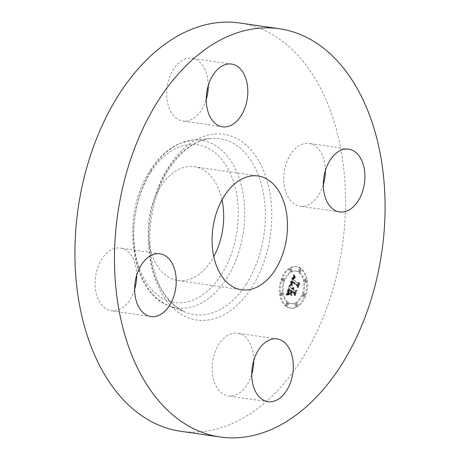 <?xml version="1.0" encoding="UTF-8"?>
<svg xmlns="http://www.w3.org/2000/svg" width="460" height="460" viewBox="0 0 460 460"><rect width="100%" height="100%" fill="white"/><g stroke="black" fill="none" stroke-linecap="round" stroke-linejoin="round"><path stroke-width="0.34" stroke-dasharray="2.3 1.72" d="M325.358 170.683A31.7 20.504 98.3 0 0 319.964 150.863A31.7 20.504 98.3 0 0 309.114 143.445A31.7 20.504 98.3 0 0 286.591 162.535A31.7 20.504 98.3 0 0 289.156 198.772A31.7 20.504 98.3 0 0 300.012 206.189A31.7 20.504 98.3 0 0 323.328 184.69M180.607 431.261A206.27 133.411 98.3 0 0 301.122 360.318A206.27 133.411 98.3 0 0 341.05 150.115A206.27 133.411 98.3 0 0 239.832 23M221.99 199.899A57.483 37.179 98.3 0 0 194.229 166.727A57.483 37.179 98.3 0 0 160.643 186.495A57.483 37.179 98.3 0 0 149.511 245.077A57.483 37.179 98.3 0 0 177.721 280.502A57.483 37.179 98.3 0 0 211.307 260.734A57.483 37.179 98.3 0 0 213.768 256.588M253.765 360.427A31.7 20.504 98.3 0 0 237.521 333.184A31.7 20.504 98.3 0 0 219 344.091A31.7 20.504 98.3 0 0 212.865 376.395A31.7 20.504 98.3 0 0 228.419 395.933A31.7 20.504 98.3 0 0 246.939 385.026A31.7 20.504 98.3 0 0 251.735 374.428M136.672 275.31A31.7 20.504 98.3 0 0 131.284 255.49A31.7 20.504 98.3 0 0 120.428 248.072A31.7 20.504 98.3 0 0 97.911 267.162A31.7 20.504 98.3 0 0 100.475 303.399A31.7 20.504 98.3 0 0 111.326 310.816A31.7 20.504 98.3 0 0 134.642 289.317M208.265 85.571A31.7 20.504 98.3 0 0 192.021 58.328A31.7 20.504 98.3 0 0 173.5 69.236A31.7 20.504 98.3 0 0 167.359 101.539A31.7 20.504 98.3 0 0 182.919 121.078A31.7 20.504 98.3 0 0 201.44 110.17A31.7 20.504 98.3 0 0 206.235 99.573M300.179 268.341A20.924 13.53 98.3 0 0 296.022 266.61A20.924 13.53 98.3 0 0 280.295 282.02A20.924 13.53 98.3 0 0 285.855 306.291A20.924 13.53 98.3 0 0 290.013 308.022A20.924 13.53 98.3 0 0 305.739 292.612A20.924 13.53 98.3 0 0 300.179 268.341M286.816 306.429A20.924 13.53 -81.7 0 1 281.25 282.158A20.924 13.53 -81.7 0 1 296.976 266.748A20.924 13.53 -81.7 0 1 301.133 268.479A20.924 13.53 -81.7 0 1 306.699 292.755A20.924 13.53 -81.7 0 1 290.973 308.16A20.924 13.53 -81.7 0 1 286.816 306.429M299.615 272.504A16.485 10.66 -81.7 0 1 303.997 291.628A16.485 10.66 -81.7 0 1 291.605 303.767A16.485 10.66 -81.7 0 1 288.334 302.404A16.485 10.66 -81.7 0 1 283.952 283.279A16.485 10.66 -81.7 0 1 296.343 271.141A16.485 10.66 -81.7 0 1 299.615 272.504M283.941 278.697A1.271 0.822 -81.7 0 1 284.28 280.169A1.271 0.822 -81.7 0 1 283.325 281.1A1.271 0.822 -81.7 0 1 283.072 280.997A1.271 0.822 -81.7 0 1 282.733 279.525A1.271 0.822 -81.7 0 1 283.688 278.593A1.271 0.822 -81.7 0 1 283.941 278.697M288.006 303.266A1.271 0.822 -81.7 0 1 288.345 304.738A1.271 0.822 -81.7 0 1 287.391 305.67A1.271 0.822 -81.7 0 1 287.138 305.566A1.271 0.822 -81.7 0 1 286.804 304.094A1.271 0.822 -81.7 0 1 287.759 303.163A1.271 0.822 -81.7 0 1 288.006 303.266L287.051 303.128A1.271 0.822 98.3 0 0 286.798 303.025A1.271 0.822 98.3 0 0 285.844 303.957A1.271 0.822 98.3 0 0 286.183 305.428A1.271 0.822 98.3 0 0 286.436 305.532A1.271 0.822 98.3 0 0 287.391 304.6A1.271 0.822 98.3 0 0 287.051 303.128M282.48 292.916A1.271 0.822 -81.7 0 1 282.82 294.388A1.271 0.822 -81.7 0 1 281.865 295.326A1.271 0.822 -81.7 0 1 281.612 295.216A1.271 0.822 -81.7 0 1 281.279 293.75A1.271 0.822 -81.7 0 1 282.227 292.813A1.271 0.822 -81.7 0 1 282.48 292.916M304.876 293.911A1.271 0.822 -81.7 0 1 305.216 295.383A1.271 0.822 -81.7 0 1 304.261 296.32A1.271 0.822 -81.7 0 1 304.008 296.211A1.271 0.822 -81.7 0 1 303.669 294.745A1.271 0.822 -81.7 0 1 304.623 293.808A1.271 0.822 -81.7 0 1 304.876 293.911M297.286 303.68A1.271 0.822 -81.7 0 1 297.62 305.152A1.271 0.822 -81.7 0 1 296.671 306.084A1.271 0.822 -81.7 0 1 296.418 305.98A1.271 0.822 -81.7 0 1 296.079 304.509A1.271 0.822 -81.7 0 1 297.034 303.577A1.271 0.822 -81.7 0 1 297.286 303.68M299.943 271.642A1.271 0.822 -81.7 0 1 299.604 270.169A1.271 0.822 -81.7 0 1 300.558 269.238A1.271 0.822 -81.7 0 1 300.811 269.341A1.271 0.822 -81.7 0 1 301.145 270.813A1.271 0.822 -81.7 0 1 300.19 271.745A1.271 0.822 -81.7 0 1 299.943 271.642L298.983 271.503A1.271 0.822 98.3 0 0 299.236 271.607A1.271 0.822 98.3 0 0 300.19 270.675A1.271 0.822 98.3 0 0 299.851 269.203A1.271 0.822 98.3 0 0 299.598 269.1A1.271 0.822 98.3 0 0 298.649 270.031A1.271 0.822 98.3 0 0 298.983 271.503M290.662 271.227A1.271 0.822 -81.7 0 1 290.329 269.761A1.271 0.822 -81.7 0 1 291.278 268.824A1.271 0.822 -81.7 0 1 291.531 268.927A1.271 0.822 -81.7 0 1 291.87 270.399A1.271 0.822 -81.7 0 1 290.915 271.337A1.271 0.822 -81.7 0 1 290.662 271.227M305.469 281.991A1.271 0.822 -81.7 0 1 305.129 280.519A1.271 0.822 -81.7 0 1 306.084 279.588A1.271 0.822 -81.7 0 1 306.337 279.691A1.271 0.822 -81.7 0 1 306.671 281.163A1.271 0.822 -81.7 0 1 305.722 282.095A1.271 0.822 -81.7 0 1 305.469 281.991M287.379 302.266A16.485 10.66 98.3 0 0 290.651 303.629A16.485 10.66 98.3 0 0 303.042 291.49A16.485 10.66 98.3 0 0 298.661 272.366A16.485 10.66 98.3 0 0 295.383 271.003A16.485 10.66 98.3 0 0 282.992 283.142A16.485 10.66 98.3 0 0 287.379 302.266M289.512 284.774L291.513 284.7L290.927 282.992L291.525 280.997L297.108 284.93L297.298 286.315L298.73 282.526L297.689 283.251L292.6 279.548L293.411 277.943L294.452 277.777L293.353 277.731L292.215 279.272L293.164 277.236L294.446 277.236L293.313 274.879L289.512 284.774L290.467 284.912L294.268 275.017L295.4 277.374L294.204 277.299L293.175 279.41L294.308 277.869L295.412 277.92L294.371 278.082L293.555 279.686L298.649 283.389L299.684 282.664L298.252 286.453L298.068 285.068L292.479 281.135L291.887 283.13L292.474 284.838L290.467 284.912M289.639 285.533L291.582 285.418L290.438 285.108L289.639 285.533L290.593 285.671L291.036 285.286L292.577 285.303L290.593 285.671M291.272 283.9L291.726 281.871L296.872 285.602L297.338 287.621L298.873 283.095L297.373 287.063L297.01 285.384L291.674 281.508L291.272 283.9L292.226 284.038L292.635 281.646L297.965 285.522L298.327 287.207L299.828 283.233L298.298 287.759L297.833 285.74L292.681 282.009L292.226 284.038M289.225 285.539L285.976 294.147L288.023 293.9L287.534 292.019L288.598 288.627L290.996 290.363L290.806 290.869L288.69 289.334L287.874 291.594L287.914 293.164L288.753 289.645L290.726 291.077L290.254 292.33L288.892 293.031L291.03 294.59L290.708 292.577L291.427 290.68L294.003 292.554L294.268 294.095L295.803 290.024L294.63 290.892L292.428 289.294L293.101 288.155L292.054 289.018L292.968 287.592L292.226 287.816L291.623 288.707L289.461 287.138L289.225 285.539L290.18 285.677L290.421 287.276L292.577 288.845L293.187 287.954L293.923 287.73L293.008 289.156L293.25 289.334L294.061 288.293L293.388 289.432L295.59 291.036L296.763 290.168L295.228 294.239L294.964 292.692L292.382 290.818L291.669 292.715L291.991 294.728L289.846 293.169L291.209 292.468L291.686 291.22L289.708 289.783L288.868 293.302L288.776 292.008L289.65 289.472L291.761 291.013L291.95 290.507L289.558 288.765L288.506 292.008L288.983 294.038L286.936 294.285L290.18 285.677M286.051 295.004L288.178 294.647L287.793 294.348L286.051 295.004L287.005 295.142L288.345 294.492L289.139 294.785L287.005 295.142M288.84 293.767L291.048 295.372L288.845 293.491L289.8 293.63L292.014 295.24L289.794 293.905M290.944 293.405L291.588 291.703L293.779 293.296L294.342 295.567L296.091 290.455L294.377 295.004L293.917 293.135L291.525 291.398L290.898 293.06L290.944 293.405L291.904 293.543L292.485 291.536L294.872 293.273L295.337 295.142L297.051 290.593L295.297 295.705L294.733 293.434L292.543 291.841L291.904 293.543M289.461 287.138L290.421 287.276M291.623 288.707L292.577 288.845M291.732 288.477L292.686 288.615M291.847 288.27L292.807 288.408M291.968 288.092L292.928 288.23M292.094 287.943L293.055 288.081M292.226 287.816L293.187 287.954M292.364 287.718L293.325 287.856M292.508 287.649L293.463 287.787M292.658 287.603L293.612 287.741M292.807 287.586L293.767 287.724M292.968 287.592L293.923 287.73M293.026 287.713L293.986 287.851M292.911 287.77L293.865 287.914M292.801 287.845L293.756 287.983M292.692 287.925L293.652 288.063M292.594 288.012L293.555 288.155M292.502 288.115L293.463 288.253M292.416 288.224L293.377 288.362M292.336 288.345L293.296 288.483M292.261 288.477L293.221 288.615M292.198 288.615L293.152 288.753M292.135 288.765L293.095 288.903M292.094 288.892L293.049 289.029M292.054 289.018L293.008 289.156M292.29 289.196L293.25 289.334M292.353 289.041L293.313 289.179M292.422 288.897L293.377 289.035M292.491 288.765L293.445 288.903M292.566 288.644L293.52 288.782M292.646 288.535L293.601 288.673M292.727 288.437L293.687 288.575M292.813 288.351L293.773 288.489M292.905 288.276L293.865 288.414M293.003 288.207L293.957 288.351M293.101 288.155L294.061 288.293M293.146 288.391L294.107 288.529M293.055 288.449L294.015 288.587M292.968 288.512L293.923 288.65M292.882 288.587L293.842 288.725M292.807 288.661L293.762 288.799M292.733 288.748L293.687 288.892M292.663 288.845L293.618 288.983M292.594 288.943L293.555 289.087M292.537 289.052L293.491 289.196M292.479 289.173L293.44 289.311M292.428 289.294L293.388 289.432M294.63 290.892L295.59 291.036M295.803 290.024L296.763 290.168M294.268 294.095L295.228 294.239M294.003 292.554L294.964 292.692M291.427 290.68L292.382 290.818M290.708 292.577L291.669 292.715M291.03 294.59L291.991 294.728M288.892 293.031L289.846 293.169M290.254 292.33L291.209 292.468M290.726 291.077L291.686 291.22M288.753 289.645L289.708 289.783M288.667 289.84L289.622 289.978M288.587 290.03L289.541 290.168M288.512 290.202L289.472 290.34M288.449 290.363L289.403 290.502M288.391 290.513L289.346 290.651M288.316 290.708L289.277 290.846M288.253 290.892L289.208 291.03M288.19 291.065L289.15 291.209M288.138 291.237L289.093 291.375M288.086 291.393L289.041 291.531M288.04 291.542L289.001 291.68M288 291.68L288.96 291.818M287.971 291.812L288.926 291.95M287.92 292.042L288.88 292.186M287.891 292.261L288.845 292.399M287.874 292.485L288.828 292.623M287.874 292.704L288.828 292.847M287.885 292.934L288.84 293.072M287.914 293.164L288.868 293.302M287.845 292.991L288.805 293.129M287.799 292.801L288.759 292.939M287.776 292.594L288.73 292.733M287.77 292.37L288.725 292.508M287.782 292.129L288.742 292.267M287.822 291.87L288.776 292.008M287.874 291.594L288.834 291.732M287.954 291.295L288.909 291.439M288.052 290.984L289.006 291.123M288.167 290.657L289.121 290.795M288.426 289.984L289.386 290.128M288.512 289.777L289.466 289.915M288.69 289.334L289.65 289.472M290.806 290.869L291.761 291.013M290.996 290.363L291.95 290.507M288.598 288.627L289.558 288.765M288.489 288.938L289.449 289.075M288.19 289.742L289.15 289.88M288.006 290.214L288.966 290.352M287.92 290.461L288.874 290.599M287.833 290.697L288.794 290.835M287.764 290.921L288.719 291.059M287.701 291.134L288.661 291.272M287.649 291.335L288.61 291.473M287.609 291.525L288.564 291.663M287.575 291.703L288.529 291.841M287.552 291.87L288.506 292.008M287.534 292.019L288.495 292.163M287.534 292.163L288.489 292.301M287.54 292.307L288.495 292.445M287.552 292.451L288.512 292.594M287.58 292.606L288.535 292.75M287.615 292.773L288.57 292.911M287.655 292.939L288.615 293.077M287.713 293.118L288.667 293.256M287.776 293.302L288.73 293.44M287.851 293.497L288.805 293.635M287.931 293.693L288.892 293.831M288.023 293.9L288.983 294.038M287.425 293.871L288.38 294.009M287.322 293.871L288.276 294.009M287.224 293.871L288.184 294.009M287.138 293.871L288.092 294.009M286.983 293.882L287.937 294.02M286.844 293.9L287.805 294.043M286.695 293.934L287.649 294.072M286.609 293.952L287.563 294.095M286.517 293.98L287.477 294.118M286.419 294.003L287.379 294.141M285.976 294.147L286.936 294.285M293.313 274.879L294.268 275.017M293.428 275.149L294.388 275.287M293.549 275.413L294.503 275.551M293.664 275.661L294.624 275.799M293.785 275.902L294.739 276.04M293.9 276.132L294.86 276.27M294.015 276.356L294.975 276.494M294.135 276.563L295.09 276.702M294.25 276.765L295.205 276.903M294.365 276.954L295.326 277.092M294.446 277.236L295.4 277.374M294.314 277.156L295.274 277.299M294.187 277.098L295.147 277.236M294.066 277.046L295.027 277.184M293.952 277.012L294.906 277.15M293.836 276.995L294.797 277.133M293.733 276.983L294.688 277.121M293.624 276.995L294.584 277.133M293.526 277.012L294.48 277.15M293.428 277.046L294.388 277.184M293.336 277.098L294.296 277.236M293.25 277.161L294.204 277.299M293.164 277.236L294.118 277.38M293.072 277.334L294.032 277.472M292.986 277.443L293.946 277.581M292.905 277.57L293.859 277.708M292.819 277.714L293.773 277.851M292.733 277.874L293.693 278.012M292.652 278.047L293.606 278.185M292.571 278.237L293.526 278.375M292.491 278.444L293.445 278.582M292.433 278.599L293.388 278.737M292.376 278.76L293.33 278.898M292.318 278.927L293.279 279.065M292.267 279.093L293.227 279.231M292.215 279.272L293.175 279.41M292.502 279.364L293.457 279.502M292.681 278.858L293.641 278.996M292.755 278.68L293.71 278.817M292.825 278.507L293.785 278.651M292.899 278.358L293.859 278.495M292.974 278.214L293.928 278.358M293.049 278.093L294.003 278.231M293.123 277.978L294.078 278.116M293.198 277.88L294.158 278.018M293.273 277.8L294.233 277.938M293.353 277.731L294.308 277.869M293.509 277.633L295.412 277.92M293.595 277.604L294.555 277.742M293.687 277.581L294.641 277.725M293.779 277.575L294.739 277.714M293.882 277.581L294.837 277.719M293.986 277.598L294.94 277.736M294.095 277.627L295.05 277.765M294.21 277.667L295.165 277.805M294.331 277.719L295.285 277.857M294.371 277.995L295.332 278.133M294.262 277.938L295.222 278.076M294.164 277.892L295.119 278.03M294.061 277.857L295.021 277.995M293.969 277.828L294.923 277.966M293.877 277.811L294.831 277.949M293.704 277.811L294.664 277.949M293.555 277.857L294.509 277.995M293.411 277.943L294.371 278.082M293.279 278.076L294.233 278.214M293.21 278.162L294.17 278.3M293.146 278.265L294.101 278.404M293.077 278.375L294.032 278.513M293.014 278.501L293.969 278.639M292.945 278.639L293.905 278.777M292.882 278.794L293.836 278.933M292.819 278.955L293.773 279.093M292.6 279.548L293.555 279.686M297.689 283.251L298.649 283.389M298.73 282.526L299.684 282.664M297.298 286.315L298.252 286.453M297.108 284.93L298.068 285.068M291.525 280.997L292.479 281.135M291.462 281.14L292.416 281.279M291.398 281.284L292.353 281.422M291.341 281.434L292.295 281.572M291.278 281.577L292.238 281.721M291.22 281.727L292.18 281.865M291.157 281.905L292.117 282.049M291.099 282.083L292.06 282.221M291.053 282.25L292.008 282.388M291.013 282.411L291.968 282.549M290.979 282.566L291.933 282.704M290.956 282.716L291.91 282.854M290.938 282.854L291.893 282.998M290.927 282.992L291.887 283.13M290.927 283.124L291.887 283.262M290.938 283.251L291.893 283.389M290.95 283.371L291.91 283.51M290.979 283.492L291.933 283.63M291.007 283.619L291.968 283.757M291.053 283.745L292.008 283.883M291.105 283.872L292.06 284.01M291.163 283.998L292.117 284.136M291.232 284.125L292.186 284.263M291.306 284.257L292.267 284.395M291.393 284.389L292.347 284.527M291.485 284.521L292.445 284.659M291.513 284.7L292.474 284.838M291.398 284.683L292.359 284.82M291.289 284.665L292.244 284.803M291.18 284.648L292.135 284.786M291.071 284.636L292.031 284.78M290.967 284.631L291.927 284.769M290.869 284.631L291.824 284.769M290.772 284.625L291.726 284.769M290.674 284.631L291.634 284.769M290.582 284.636L291.542 284.774M290.496 284.642L291.45 284.78M289.61 284.769L290.565 284.907M288.845 293.491L289.8 293.63M291.053 295.101L292.014 295.24M291.048 295.372L292.008 295.51M289.645 285.275L290.599 285.413M289.777 285.223L290.731 285.361M289.921 285.183L290.881 285.321M290.082 285.148L291.036 285.286M290.254 285.125L291.209 285.263M290.438 285.108L291.398 285.246M290.639 285.102L291.594 285.24M290.852 285.102L291.807 285.24M291.077 285.114L292.031 285.252M291.312 285.131L292.272 285.269M291.623 285.165L292.577 285.303M291.582 285.418L292.543 285.556M291.335 285.395L292.29 285.533M291.099 285.378L292.054 285.516M290.869 285.373L291.83 285.51M290.657 285.373L291.617 285.51M290.455 285.378L291.416 285.522M290.271 285.395L291.226 285.533M290.093 285.418L291.048 285.556M289.926 285.447L290.887 285.585M289.777 285.487L290.731 285.625M286.022 294.791L286.977 294.929M286.264 294.67L287.218 294.808M286.499 294.572L287.46 294.71M286.729 294.492L287.69 294.63M286.954 294.423L287.914 294.567M287.172 294.377L288.132 294.521M287.385 294.354L288.345 294.492M287.592 294.342L288.552 294.48M287.793 294.348L288.748 294.492M287.989 294.377L288.943 294.515M288.173 294.423L289.133 294.561M288.178 294.647L289.139 294.785M288.012 294.613L288.966 294.751M287.828 294.596L288.788 294.733M287.644 294.59L288.598 294.733M287.442 294.607L288.397 294.745M287.236 294.63L288.19 294.768M287.017 294.676L287.971 294.814M286.787 294.733L287.747 294.872M286.551 294.808L287.511 294.946M286.304 294.9L287.264 295.038M291.237 283.826L292.198 283.964M291.191 283.682L292.146 283.82M291.157 283.532L292.117 283.676M291.145 283.383L292.1 283.521M291.145 283.228L292.1 283.366M291.163 283.067L292.123 283.205M291.203 282.877L292.163 283.015M291.26 282.653L292.221 282.796M291.301 282.532L292.255 282.67M291.341 282.4L292.301 282.538M291.393 282.262L292.347 282.4M291.445 282.112L292.399 282.25M291.502 281.951L292.462 282.095M291.674 281.508L292.635 281.646M297.01 285.384L297.965 285.522M297.373 287.063L298.327 287.207M298.873 283.095L299.828 283.233M298.937 283.383L299.897 283.521M297.338 287.621L298.298 287.759M296.872 285.602L297.833 285.74M291.726 281.871L292.681 282.009M291.674 281.991L292.629 282.13M291.623 282.106L292.583 282.244M291.577 282.221L292.537 282.359M291.519 282.388L292.474 282.526M291.462 282.561L292.422 282.699M291.416 282.727L292.37 282.871M291.375 282.9L292.33 283.038M291.341 283.067L292.295 283.205M291.312 283.233L292.272 283.371M291.295 283.4L292.249 283.538M291.278 283.567L292.238 283.705M291.272 283.734L292.226 283.872M290.898 293.06L291.853 293.204M291.525 291.398L292.485 291.536M293.917 293.135L294.872 293.273M294.377 295.004L295.337 295.142M296.091 290.455L297.051 290.593M296.154 290.766L297.108 290.904M294.342 295.567L295.297 295.705M293.779 293.296L294.733 293.434M291.588 291.703L292.543 291.841M282.118 280.859A1.271 0.822 98.3 0 0 282.365 280.962A1.271 0.822 98.3 0 0 283.32 280.031A1.271 0.822 98.3 0 0 282.986 278.559A1.271 0.822 98.3 0 0 282.733 278.45A1.271 0.822 98.3 0 0 281.779 279.387A1.271 0.822 98.3 0 0 282.118 280.859M280.657 295.078A1.271 0.822 98.3 0 0 280.911 295.182A1.271 0.822 98.3 0 0 281.859 294.25A1.271 0.822 98.3 0 0 281.526 292.779A1.271 0.822 98.3 0 0 281.273 292.675A1.271 0.822 98.3 0 0 280.318 293.606A1.271 0.822 98.3 0 0 280.657 295.078M303.054 296.073A1.271 0.822 98.3 0 0 303.301 296.183A1.271 0.822 98.3 0 0 304.255 295.245A1.271 0.822 98.3 0 0 303.922 293.773A1.271 0.822 98.3 0 0 303.669 293.67A1.271 0.822 98.3 0 0 302.714 294.601A1.271 0.822 98.3 0 0 303.054 296.073M295.458 305.842A1.271 0.822 98.3 0 0 295.711 305.946A1.271 0.822 98.3 0 0 296.666 305.014A1.271 0.822 98.3 0 0 296.326 303.542A1.271 0.822 98.3 0 0 296.073 303.433A1.271 0.822 98.3 0 0 295.124 304.37A1.271 0.822 98.3 0 0 295.458 305.842M290.576 268.789A1.271 0.822 98.3 0 0 290.323 268.686A1.271 0.822 98.3 0 0 289.369 269.617A1.271 0.822 98.3 0 0 289.708 271.089A1.271 0.822 98.3 0 0 289.961 271.199A1.271 0.822 98.3 0 0 290.91 270.261A1.271 0.822 98.3 0 0 290.576 268.789M305.377 279.553A1.271 0.822 98.3 0 0 305.129 279.45A1.271 0.822 98.3 0 0 304.175 280.381A1.271 0.822 98.3 0 0 304.509 281.853A1.271 0.822 98.3 0 0 304.761 281.957A1.271 0.822 98.3 0 0 305.716 281.025A1.271 0.822 98.3 0 0 305.377 279.553M150.857 172.161A79.689 51.543 98.3 0 0 147.252 283.832A79.689 51.543 98.3 0 0 221.093 275.068A79.689 51.543 98.3 0 0 224.698 163.392A79.689 51.543 98.3 0 0 150.857 172.161M226.458 278.754A84.68 54.774 98.3 0 0 241.638 186.691A84.68 54.774 98.3 0 0 193.056 140.035A84.68 54.774 98.3 0 0 151.817 169.389A84.68 54.774 98.3 0 0 169.01 305.762A84.68 54.774 98.3 0 0 226.458 278.754M246.221 284.056A88.866 57.477 98.3 0 0 262.148 187.444A88.866 57.477 98.3 0 0 211.163 138.477A88.866 57.477 98.3 0 0 167.894 169.286A88.866 57.477 98.3 0 0 185.938 312.397A88.866 57.477 98.3 0 0 246.221 284.056M251.585 287.741A93.863 60.708 98.3 0 0 255.829 156.199A93.863 60.708 98.3 0 0 168.855 166.52A93.863 60.708 98.3 0 0 164.611 298.063A93.863 60.708 98.3 0 0 251.585 287.741M288.253 290.427L289.214 290.565M288.339 290.202L289.3 290.34M288.598 289.57L289.553 289.714M287.897 293.894L288.857 294.032M287.77 293.882L288.725 294.026M287.649 293.877L288.604 294.015M287.534 293.871L288.489 294.015M286.321 294.038L287.276 294.176M286.212 294.066L287.166 294.21M286.097 294.107L287.051 294.245M286.183 305.428L287.138 305.566M299.851 269.203L300.811 269.341M339.572 211.928L300.012 206.189M348.674 149.184L309.114 143.445M194.229 166.727L258.031 175.979M150.42 169.97C158.74 157.09 168.665 148.177 180.193 143.232L193.056 140.035L211.163 138.477C195.742 140.007 181.786 150.081 169.291 168.711C153.887 192.234 146.648 227.384 151.214 256.87C155.066 282.911 166.876 304.434 185.938 312.397L169.01 305.762C129.628 292.416 120.411 213.704 150.42 169.97M177.721 280.502L241.529 289.76M267.979 401.672L228.419 395.933M277.081 338.922L237.521 333.184M159.988 253.811L120.428 248.072M150.886 316.555L111.326 310.816M231.581 64.066L192.021 58.328M222.479 126.816L182.919 121.078M296.022 266.61L296.976 266.748M290.013 308.022L290.973 308.16M290.651 303.629L291.605 303.767M295.383 271.003L296.343 271.141M282.365 280.962L283.325 281.1M282.733 278.45L283.688 278.593M286.436 305.532L287.391 305.67M286.798 303.025L287.759 303.163M280.911 295.182L281.865 295.326M281.273 292.675L282.227 292.813M303.301 296.183L304.261 296.32M303.669 293.67L304.623 293.808M295.711 305.946L296.671 306.084M296.073 303.433L297.034 303.577M299.598 269.1L300.558 269.238M299.236 271.607L300.19 271.745M290.323 268.686L291.278 268.824M289.961 271.199L290.915 271.337M305.129 279.45L306.084 279.588M304.761 281.957L305.722 282.095"/><path stroke-width="0.69" d="M328.716 204.51A31.7 20.504 98.3 0 0 339.572 211.928A31.7 20.504 98.3 0 0 362.089 192.838A31.7 20.504 98.3 0 0 359.524 156.601A31.7 20.504 98.3 0 0 348.674 149.184A31.7 20.504 98.3 0 0 326.151 168.274A31.7 20.504 98.3 0 0 328.716 204.51M323.328 184.69A31.7 20.504 98.3 0 0 325.358 170.683M158.878 99.682A206.27 133.411 98.3 0 0 118.95 309.885A206.27 133.411 98.3 0 0 220.167 437A206.27 133.411 98.3 0 0 340.682 366.056A206.27 133.411 98.3 0 0 380.61 155.854A206.27 133.411 98.3 0 0 279.392 28.738A206.27 133.411 98.3 0 0 158.878 99.682M241 115.909A31.7 20.504 98.3 0 0 247.135 83.605A31.7 20.504 98.3 0 0 231.581 64.066A31.7 20.504 98.3 0 0 213.06 74.974A31.7 20.504 98.3 0 0 206.919 107.278A31.7 20.504 98.3 0 0 222.479 126.816A31.7 20.504 98.3 0 0 241 115.909M170.844 261.228A31.7 20.504 98.3 0 0 159.988 253.811A31.7 20.504 98.3 0 0 137.471 272.901A31.7 20.504 98.3 0 0 140.035 309.137A31.7 20.504 98.3 0 0 150.886 316.555A31.7 20.504 98.3 0 0 173.408 297.465A31.7 20.504 98.3 0 0 170.844 261.228M258.56 349.83A31.7 20.504 98.3 0 0 252.425 382.133A31.7 20.504 98.3 0 0 267.979 401.672A31.7 20.504 98.3 0 0 286.499 390.764A31.7 20.504 98.3 0 0 292.64 358.461A31.7 20.504 98.3 0 0 277.081 338.922A31.7 20.504 98.3 0 0 258.56 349.83M279.392 28.738L239.832 23A206.27 133.411 98.3 0 0 119.318 93.943A206.27 133.411 98.3 0 0 79.39 304.146A206.27 133.411 98.3 0 0 180.607 431.261L220.167 437M275.114 269.986A57.483 37.179 98.3 0 0 286.241 211.404A57.483 37.179 98.3 0 0 258.031 175.979A57.483 37.179 98.3 0 0 224.445 195.753A57.483 37.179 98.3 0 0 213.319 254.334A57.483 37.179 98.3 0 0 241.529 289.76A57.483 37.179 98.3 0 0 275.114 269.986M213.768 256.588A57.483 37.179 98.3 0 0 221.99 199.899M251.735 374.428A31.7 20.504 98.3 0 0 253.765 360.427M134.642 289.317A31.7 20.504 98.3 0 0 136.672 275.31M206.235 99.573A31.7 20.504 98.3 0 0 208.265 85.571"/></g></svg>
